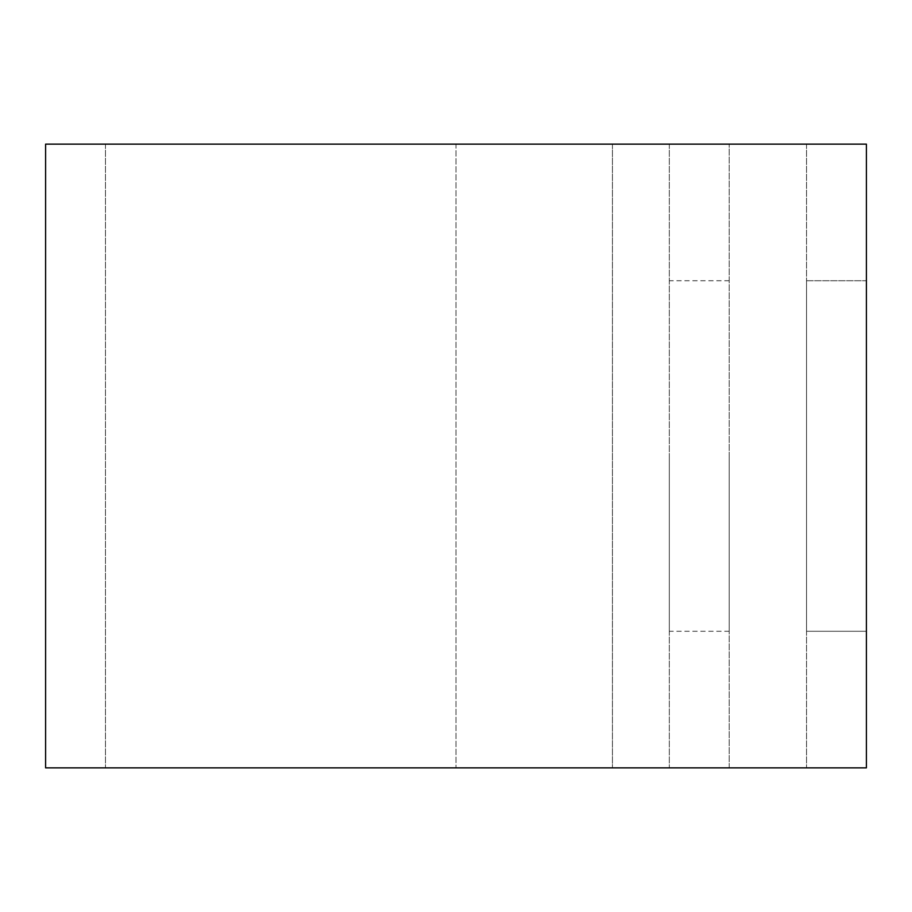 <?xml version="1.0" encoding="UTF-8"?>
<svg xmlns="http://www.w3.org/2000/svg" width="912" height="912" viewBox="0 0 912 912"><rect width="100%" height="100%" fill="white"/><g stroke="black" fill="none" stroke-linecap="round" stroke-linejoin="round"><path stroke-width="0.68" stroke-dasharray="4.56 3.42" d="M806.527 280.736L866.4 280.736L866.4 631.264L866.4 280.736L806.527 280.736L806.527 631.264L806.527 280.736M669.305 456L669.305 631.264L669.305 456M729.19 456L729.19 631.264L729.19 456M806.527 144.142L806.527 767.858L806.527 144.142L866.4 144.142L866.4 767.858L45.6 767.858L45.6 144.142L806.527 144.142M729.19 767.858L729.19 144.142L729.19 767.858L456 767.858L729.19 767.858M669.305 144.142L669.305 767.858L669.305 144.142L456 144.142L456 767.858L456 144.142L612.431 144.142L612.431 767.858L612.431 144.142L729.19 144.142L669.305 144.142M105.473 144.142L105.473 767.858L105.473 144.142M806.527 631.264L866.4 631.264L806.527 631.264M729.19 631.264L669.305 631.264M729.19 280.736L669.305 280.736"/><path stroke-width="1.37" d="M866.4 144.142L866.4 767.858L45.6 767.858L45.6 144.142L866.4 144.142"/></g></svg>
